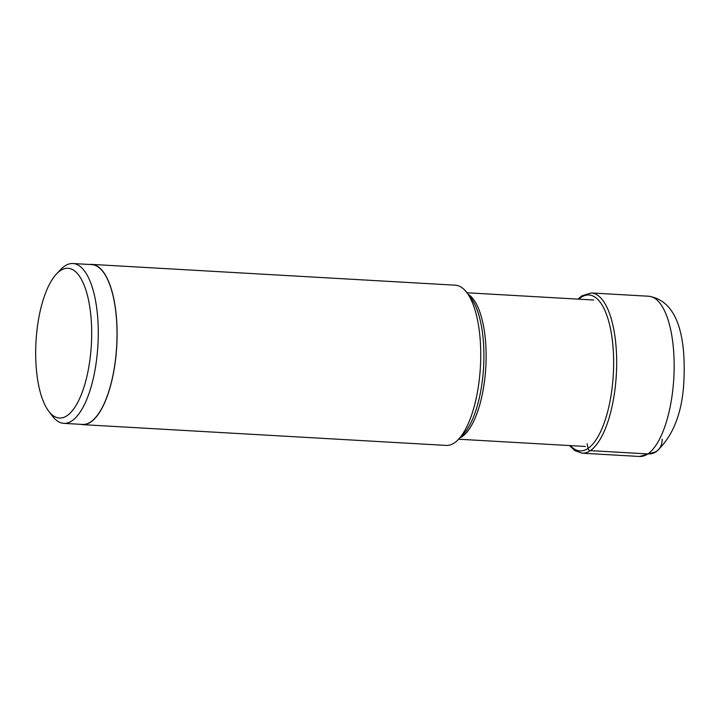 <?xml version="1.0" encoding="UTF-8"?>
<svg xmlns="http://www.w3.org/2000/svg" width="720" height="720" viewBox="0 0 720 720"><rect width="100%" height="100%" fill="white"/><g stroke="black" fill="none" stroke-linecap="round" stroke-linejoin="round"><path stroke-width="1.08" d="M60.264 270.693A74.997 27.729 -86.7 0 0 56.592 273.852A74.997 27.729 -86.7 0 0 36 341.586A74.997 27.729 -86.7 0 0 48.735 411.228A74.997 27.729 -86.7 0 0 67.104 415.647A74.997 27.729 -86.7 0 0 91.485 324.306A74.997 27.729 -86.7 0 0 60.264 270.693M48.735 411.228L52.425 416.088A80.055 29.601 -86.7 0 0 63.801 423.36A80.055 29.601 -86.7 0 0 72.018 420.795A80.055 29.601 -86.7 0 0 98.271 334.125A80.055 29.601 -86.7 0 0 72.945 263.52A80.055 29.601 -86.7 0 0 64.728 266.076A80.055 29.601 -86.7 0 0 60.804 269.442L56.592 273.852M72.945 263.52L91.701 264.591A80.055 29.601 93.3 0 1 117.027 335.196A80.055 29.601 93.3 0 1 90.774 421.866A80.055 29.601 93.3 0 1 82.557 424.431L63.801 423.36M80.487 424.314A80.244 29.673 -86.7 0 0 82.548 424.629A80.244 29.673 -86.7 0 0 90.783 422.064A80.244 29.673 -86.7 0 0 117.099 335.178A80.244 29.673 -86.7 0 0 91.71 264.393A80.244 29.673 -86.7 0 0 89.622 264.474M91.71 264.393L455.346 285.192A80.244 29.673 93.3 0 1 466.758 292.482A80.244 29.673 93.3 0 1 480.393 367.002A80.244 29.673 93.3 0 1 458.352 439.479A80.244 29.673 93.3 0 1 454.428 442.854A80.244 29.673 93.3 0 1 446.184 445.419L82.548 424.629M662.121 439.146A16.173 14.463 -124.2 0 1 647.847 453.915L590.355 450.63A2.403 2.151 -124.2 0 1 588.042 448.425A39.015 34.884 55.8 0 0 587.07 443.781M648.774 296.253A80.244 29.673 93.3 0 1 674.163 367.029A80.244 29.673 93.3 0 1 647.847 453.915A80.244 29.673 93.3 0 1 639.612 456.48L656.19 451.674C673.569 435.915 682.839 411.534 684 378.522C685.458 340.839 679.392 301.104 648.774 296.253L591.282 292.959L581.796 295.857L577.935 299.124M569.565 445.554L574.821 450.612L582.12 453.195A80.244 29.673 -86.7 0 0 590.355 450.63A80.244 29.673 -86.7 0 0 616.671 363.744A80.244 29.673 -86.7 0 0 591.282 292.959M570.375 445.599A78.102 28.881 93.3 0 0 588.042 448.425A78.102 28.881 -86.7 0 0 613.431 353.304A78.102 28.881 -86.7 0 0 580.923 297.477A78.102 28.881 93.3 0 0 578.754 299.169M583.038 295.524A80.244 29.673 -86.7 0 0 579.366 298.647M459.873 437.886A73.341 27.117 -86.7 0 0 462.078 436.635A73.341 27.117 -86.7 0 0 485.946 364.356A73.341 27.117 -86.7 0 0 468.09 294.228M466.758 292.482L470.934 297.981A74.52 27.558 93.3 0 1 483.588 367.182A74.52 27.558 93.3 0 1 463.122 434.493L458.352 439.479M582.12 453.195L639.612 456.48M458.613 439.209L585.369 446.463M466.983 292.779L593.739 300.024"/></g></svg>
